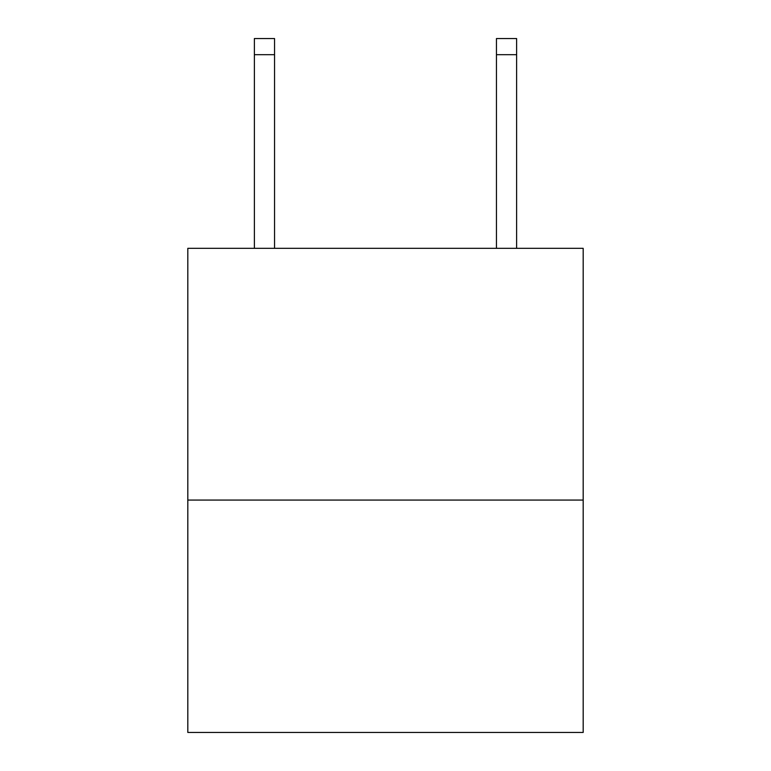 <?xml version="1.0" encoding="UTF-8"?>
<svg xmlns="http://www.w3.org/2000/svg" width="771" height="771" viewBox="0 0 771 771"><rect width="100%" height="100%" fill="white"/><g stroke="black" fill="none" stroke-linecap="round" stroke-linejoin="round"><path stroke-width="1.16" d="M583.184 500.071L583.184 248.329L187.816 248.329L187.816 732.45L583.184 732.45L583.184 500.071L187.816 500.071M274.553 248.329L274.553 54.683L254.382 54.683L254.382 38.55L274.553 38.55L274.553 54.683M254.382 248.329L254.382 54.683M516.618 248.329L516.618 38.55L496.447 38.55L496.447 248.329M496.447 54.683L516.618 54.683"/></g></svg>
